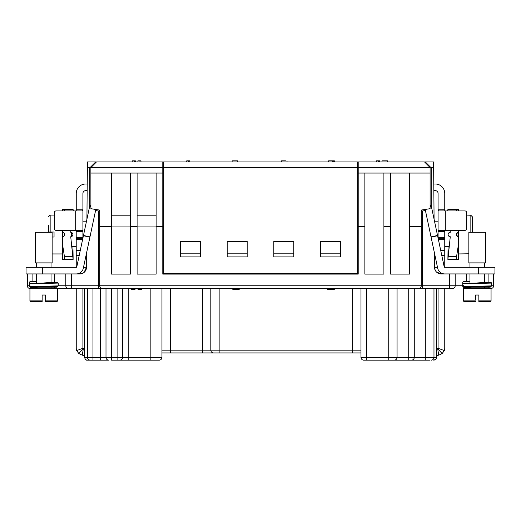 <?xml version="1.0" encoding="UTF-8"?>
<svg xmlns="http://www.w3.org/2000/svg" width="521" height="521" viewBox="0 0 521 521"><rect width="100%" height="100%" fill="white"/><g stroke="black" fill="none" stroke-linecap="round" stroke-linejoin="round"><path stroke-width="0.78" d="M423.749 161.959L358.207 161.959L358.207 274.098L162.793 274.098L162.793 226.648L156.131 226.648L156.131 274.098L137.101 274.098L137.101 226.648L130.439 226.648L130.439 274.098L111.416 274.098L111.416 173.063L130.439 173.063L130.439 226.648M414.827 161.959L413.882 161.959M430.919 167.554L425.331 161.959L424.543 161.959L430.131 167.554L433.635 167.515L434.084 219.237M425.331 161.959L433.583 161.959L433.635 167.515M163.353 161.959L357.647 161.959L357.647 273.545L163.353 273.545L163.353 161.959M96.919 161.959L162.793 161.959L162.793 226.648M105.815 161.959L107.092 161.959M86.916 219.237L87.417 161.959L96.457 161.959L90.901 167.515L162.793 167.515M87.365 167.515L90.081 167.554L95.669 161.959L96.457 161.959L90.869 167.554L90.901 208.706L99.785 210.093L99.785 226.648L111.416 226.648M95.571 210.556L98.677 211.044L98.677 288.536L102.559 288.536C100.599 288.133 99.674 287.201 99.785 285.762A2.774 2.774 0 0 0 100.416 287.52M98.384 360.148L95.61 360.148L100.449 360.148L100.449 357.373L105.997 357.373A2.774 2.774 0 0 0 108.772 360.148L100.449 360.148L108.772 360.148A2.774 2.774 0 0 1 105.997 357.373L105.997 288.536L68.59 288.536L71.364 288.536L71.364 285.762L65.809 285.762A2.774 2.774 0 0 0 68.59 288.536L57.584 288.536M463.416 288.536L491.062 288.647L491.062 300.858L478.851 300.858L478.851 295.029L478.851 301.692L490.228 301.692L485.8 301.692L490.228 301.692L491.062 300.858M449.636 273.935L449.636 288.536L452.41 288.536A2.774 2.774 0 0 0 455.191 285.762L462.83 285.762M449.636 288.536L414.273 288.536L414.273 357.373A2.774 2.774 23.2 0 1 411.499 360.148L394.293 360.148A2.774 2.774 0 0 0 397.067 357.373L388.738 357.373L388.738 288.536M102.559 288.536L422.323 288.536L422.323 285.762L455.191 285.762A2.774 2.774 0 0 1 452.41 288.536M320.454 241.347L340.441 241.347L340.441 256.892L320.454 256.892L320.454 241.347M320.454 253.838L340.441 253.838M180.559 241.347L200.546 241.347L200.546 256.892L180.559 256.892L180.559 241.347M180.559 253.838L200.546 253.838M227.189 241.347L247.175 241.347L247.175 256.892L227.189 256.892L227.189 241.347M227.189 253.838L247.175 253.838M273.825 241.347L293.811 241.347L293.811 256.892L273.825 256.892L273.825 241.347M273.825 253.838L293.811 253.838M90.901 205.417L89.899 205.202L90.901 205.417L89.899 205.202L76.802 266.83A0.554 0.554 0 0 1 76.255 267.273L26.05 267.273L26.05 273.935L79.837 273.935A6.662 6.662 0 0 0 86.499 267.332L86.623 252.646L83.516 267.266L86.479 267.266L83.516 267.266M54.047 237.016L54.047 232.021L54.047 237.016L52.152 237.016M54.36 215.088L50.159 215.088L50.159 232.021L48.492 232.021L54.047 232.021M48.492 225.639L48.492 232.021M48.492 216.756L50.159 215.088M62.39 239.491L62.37 259.504L73.109 259.504L64.454 259.504L64.454 256.723L73.109 256.723L73.109 259.504L70.726 236.742A2.221 2.221 0 0 0 72.92 234.522A2.221 2.221 0 0 0 70.726 232.301L70.797 230.354M62.37 230.354L62.37 232.301A2.221 2.221 0 0 1 64.591 234.522A2.221 2.221 0 0 1 62.37 236.742L62.696 245.45L64.454 256.723M62.37 209.637L62.37 210.927M62.37 236.742L62.383 230.354M62.37 209.54L73.109 209.54L73.298 210.927L73.109 209.54L64.454 209.54L64.637 210.927M76.248 246.453L72.92 246.453L73.109 256.723M71.729 236.488L71.156 232.346M71.729 232.555L72.269 232.946M72.276 232.959L72.868 234.04M72.92 246.453L71.449 246.27M52.152 253.948L62.37 253.948M62.37 259.399L62.37 253.825M76.248 230.354L76.248 231.011M86.499 221.197L82.911 221.197L82.911 231.246M45.477 300.858L45.477 295.029L45.477 301.692L45.477 298.494L45.477 301.692L56.861 301.692L52.432 301.692L56.861 301.692L57.694 300.858L45.477 300.858L45.477 301.692L56.861 301.692M42.149 299.562L42.149 301.692L30.772 301.692L42.149 301.692L42.149 295.029L42.149 300.858L29.938 300.858L29.938 288.647L57.694 288.647L57.694 300.858M35.48 232.301L52.152 232.301L52.152 262.897L35.48 262.897L35.48 232.301L35.48 262.897M76.203 230.354L76.242 266.811M76.248 266.719L75.877 267.24A0.554 0.554 0 0 0 76.248 266.719M42.149 295.029L45.477 295.029M51.038 286.693L51.038 287.813L56.861 287.813L30.772 287.813L36.594 287.813L36.594 287.234M58.248 283.085L57.694 282.506L51.038 282.252L53.78 282.734L30.01 283.346L29.456 283.899L58.248 283.085L58.248 285.86L29.456 286.68L29.456 283.899M36.594 283.098L36.594 281.679L29.938 281.679L29.378 282.239L29.378 285.013L29.938 285.567M57.447 286.368L30.01 287.234L29.456 286.68M51.038 273.935L51.038 282.525L43.816 282.949M43.816 286.837L30.01 287.234M87.163 190.66L85.691 190.66A2.774 2.774 0 0 0 82.911 193.441L82.911 209.813L82.298 210.927L56.027 210.927A1.667 1.667 0 0 0 54.36 212.594L54.36 228.693A1.667 1.667 0 0 0 56.027 230.354L82.298 230.354L82.911 231.467L82.911 238.071M87.222 184.004L85.691 184.004A9.437 9.437 0 0 0 76.248 193.441L76.248 209.813L82.911 209.813L82.911 231.467L76.248 231.467M76.248 209.813L76.203 210.927M76.248 238.683L82.78 238.683M124.493 360.148L111.553 360.148L111.553 288.536M152.249 360.148L128.205 360.148L128.205 288.536M90.081 360.148L87.294 360.148C86.212 360.428 85.288 359.503 84.519 357.373L84.519 288.536M86.493 360.024L85.294 359.301M202.487 288.536L202.487 352.932L161.959 352.932M422.909 360.148L363.756 360.148A2.774 2.774 0 0 1 360.981 357.373L360.981 350.158L360.981 357.373A2.774 2.774 0 0 0 363.756 360.148M435.673 359.334L433.706 360.148C435.439 359.972 436.364 359.047 436.481 357.373L436.481 288.536M425.755 288.536L425.755 360.148L430.04 360.148M478.851 295.029L475.523 295.029L475.523 299.562M484.406 286.693L484.406 287.813L490.228 287.813L464.139 287.813L463.306 288.647L463.306 300.858L464.139 301.692L475.523 301.692L464.139 301.692L463.306 300.858L475.523 300.858M472.508 232.021L472.508 216.931L470.841 215.251L466.64 215.088M458.63 259.504L456.546 259.504L456.546 256.723L458.304 245.45L458.63 236.742L458.63 259.504L458.63 253.948L468.848 253.786L468.848 262.897L485.52 262.897L485.52 232.301L468.848 232.301L468.848 262.897M472.508 232.301L472.508 216.931M447.891 209.54L447.702 210.927L447.891 209.54L458.63 209.54M458.617 230.354L458.63 232.301L458.617 230.354M458.63 210.927L458.63 209.637M458.63 232.301L458.63 232.301A2.221 2.221 0 0 0 456.409 234.522A2.221 2.221 0 0 0 458.63 236.742L458.63 236.742C455.81 235.264 455.81 233.786 458.63 232.301L458.63 236.742M450.274 236.742A2.221 2.221 0 0 1 448.08 234.522L448.724 236.085L450.274 236.742L447.891 259.504L448.08 246.453L444.752 246.453M456.546 259.504L447.891 259.504M450.203 230.354L450.274 232.301A2.221 2.221 0 0 0 448.08 234.522M456.546 209.54L456.363 210.927M448.627 246.368L448.08 246.453M458.61 239.491L458.304 259.504M434.501 267.266L437.484 267.266L434.377 252.646L434.501 267.332A6.662 6.662 0 0 0 441.163 273.935L494.95 273.935L494.95 267.273L494.95 273.935L494.95 267.273L494.95 273.935L494.95 267.273L444.745 267.273A0.554 0.554 0 0 1 444.198 266.83L431.101 205.202L430.099 205.417L431.101 205.202M444.758 266.811L445.305 267.273L444.752 266.719A0.554 0.554 0 0 0 445.129 267.24L444.752 266.719L444.752 237.569L438.089 237.569L438.089 231.467L438.702 230.354L464.973 230.354A1.667 1.667 0 0 0 466.64 228.693L466.64 212.594A1.667 1.667 0 0 0 464.973 210.927L438.702 210.927L438.089 209.813L438.089 193.441A2.774 2.774 0 0 0 435.309 190.66L433.837 190.66M444.752 237.569L444.752 231.467L438.089 231.467L438.089 209.813L444.752 209.813L444.752 210.276L444.752 193.441A9.437 9.437 0 0 0 435.309 184.004L433.778 184.004M490.228 301.692L478.851 301.692L478.851 298.494M464.139 287.813L469.962 287.813L469.962 287.234M491.622 283.085L491.069 282.506L484.406 282.252L487.148 282.734L463.377 283.346L462.83 283.899L491.622 283.085L491.622 285.86L462.83 286.68L462.83 283.899M469.962 283.098L469.962 281.679L463.306 281.679L462.752 282.239L462.752 285.013L463.306 285.567M490.815 286.368L463.377 287.234L462.83 286.68M484.406 273.935L484.406 282.525L477.184 282.949M477.184 286.837L463.377 287.234M364.869 226.648L364.869 173.063L383.899 173.063L383.899 274.098L364.869 274.098L364.869 226.648L358.207 226.648M358.207 173.063L364.869 173.063M390.561 226.648L390.561 173.063L409.584 173.063L409.584 274.098L390.561 274.098L390.561 226.648L383.899 226.648M390.561 173.063L383.899 173.063M425.423 210.536L422.323 211.018L421.215 210.067L430.099 208.68L430.099 173.063L409.584 173.063M430.099 173.063L430.099 167.515L358.207 167.515M420.623 287.475A2.774 2.774 0 0 0 421.215 285.762L421.215 210.067M418.441 288.536C420.401 288.133 421.326 287.201 421.215 285.762L422.323 285.762L422.323 211.018M421.215 226.648L409.584 226.648M425.195 209.449L437.686 268.217A7.216 7.216 0 0 0 444.745 273.935M444.752 238.683L438.22 238.683M438.089 237.569L438.089 238.071M444.752 231.011L444.797 230.354M444.797 210.927L444.752 209.813M438.786 355.153L437.627 348.595L436.494 348.79L436.481 355.556L438.786 355.153L442.14 353.596L444.289 350.581L438.05 348.243A0.554 0.554 0 0 0 438.089 348.048L438.089 288.536M442.14 353.596L437.627 348.595M444.752 288.536L444.752 348.048A7.216 7.216 0 0 1 444.289 350.581M491.622 285.762L493.661 285.762A2.774 2.774 0 0 1 490.951 288.536A2.774 2.774 0 0 0 493.661 285.762L493.661 273.935M455.191 273.935L455.191 285.762M445.637 267.273L445.273 267.266M487.799 267.273L484.406 267.266L484.406 262.897M460.629 267.273L469.962 267.266L469.962 262.897L469.962 267.273M437.484 267.286L434.566 267.293M441.163 273.935L436.474 272.001M435.178 270.204L434.501 267.293M397.067 288.536L397.067 357.373L408.725 357.373L408.725 288.536M366.53 288.536L366.53 357.373L388.738 357.373L388.738 360.148L394.872 360.083M396.95 358.168L396.8 358.565M396.572 358.949L396.273 359.314M414.156 358.168L414.006 358.565M413.785 358.949L413.485 359.314M412.085 360.083L425.755 360.148M360.981 352.932L352.652 352.932L352.652 350.158L360.981 350.158L360.981 288.536M216.918 352.932L211.37 352.932M352.652 352.932L213.59 352.932A2.774 2.774 0 0 1 210.816 350.158L210.816 288.536M170.289 288.536L170.289 350.158L161.959 350.158L161.959 352.242M213.59 352.932L170.289 352.932L170.289 350.158L219.139 350.158L219.139 352.932M161.959 288.536L161.959 357.373A2.774 2.774 0 0 1 159.185 360.148L150.862 360.148L150.862 288.536M117.101 288.536L117.101 360.148L119.876 360.148A2.774 2.774 0 0 0 122.65 357.373L122.65 288.536L122.65 357.373L161.959 357.373M108.772 360.148A2.774 2.774 0 0 1 105.997 357.373L105.997 288.536M100.449 360.148L92.972 360.148L92.972 288.536M119.876 360.148L128.205 360.148M95.61 360.148L93.207 360.148M84.519 357.373L87.489 357.373A2.774 2.742 -90 0 0 90.231 360.148L92.972 360.148M130.439 215.811L111.416 215.811M130.439 226.915L111.416 226.915M137.101 226.648L137.101 173.063L156.131 173.063L156.131 226.648M130.439 173.063L137.101 173.063M156.131 215.811L137.101 215.811M156.131 226.915L137.101 226.915M156.131 173.063L162.793 173.063M111.416 173.063L90.901 173.063M90.081 167.554L90.869 167.554M51.038 262.897L51.038 267.273L75.363 267.266M86.499 267.306L84.018 272.457M83.282 272.971L79.837 273.935M82.911 288.536L82.911 348.048A0.554 0.554 0 0 0 82.95 348.243L76.711 350.581L78.86 353.596L82.214 355.153L84.519 355.556M84.506 348.796L82.95 348.243M82.214 355.153L83.373 348.595M76.248 288.536L76.248 348.048A7.216 7.216 0 0 0 76.711 350.581M33.207 267.266L36.594 267.266L36.594 262.897L36.594 267.273M27.339 273.935L27.339 285.762A2.774 2.774 0 0 0 30.049 288.536L30.772 287.813M65.809 273.935L65.809 285.762A2.774 2.774 0 0 0 68.59 288.536M98.677 211.044L99.785 210.093M76.255 273.935A7.216 7.216 0 0 0 83.314 268.217L95.805 209.468M71.364 273.935L71.364 285.762L99.785 285.762L99.785 226.648M357.647 169.182L358.207 169.182M162.793 169.182L163.353 169.182M332.932 288.536L332.932 289.643L334.274 289.643L334.274 288.536M332.932 289.643L331.929 289.643L331.929 288.536M331.929 289.643L327.39 289.643L327.39 288.536M239.185 288.536L239.185 289.643L239.198 288.536M234.313 289.643L238.937 289.643L232.848 289.643L232.848 288.536M232.848 289.643L232.757 288.536M140.93 288.536L140.93 289.643L141.719 289.643L141.719 288.536M140.93 289.643L138.052 289.643L138.052 288.536M134.223 288.536L134.223 289.643L135.011 289.643L135.011 288.536M134.223 289.643L131.344 289.643L131.344 288.536M132.275 161.959L132.275 160.852L135.356 160.852L135.356 161.959M134.327 160.852L134.327 161.959M137.902 161.959L137.902 160.852L140.983 160.852L140.983 161.959M139.96 160.852L139.96 161.959M186.72 161.959L186.72 160.852L189.8 160.852L189.8 161.959M188.771 160.852L188.771 161.959M232.132 160.852L232.132 161.959L232.132 160.852L237.654 160.852L237.654 161.959M285.475 160.852L281.561 160.852L281.561 161.959M328.595 161.959L328.595 160.852L332.222 160.852L332.222 161.959M332.222 160.852L333.245 160.852L333.245 161.959M333.245 160.852L334.378 160.852L334.378 161.959M376.455 161.959L376.455 160.852L379.529 160.852L379.529 161.959M378.507 160.852L378.507 161.959M382.03 160.852L382.03 161.959L382.03 160.852L387.552 160.852L387.552 161.959M357.647 167.515L163.353 167.515M90.901 206.681L89.645 206.407M62.696 259.504L62.696 245.45M62.696 210.927L62.696 209.54M42.702 267.273L42.702 273.935M75.695 210.927L75.695 230.354M76.248 237.569L82.911 237.569M76.248 239.497L82.611 239.497M76.248 250.66L80.234 250.66M76.248 255.394L79.231 255.394M470.841 232.301L470.841 215.251M458.304 209.54L458.304 210.927M456.546 256.723L447.891 256.723M445.305 230.354L445.305 210.927M466.295 287.234L466.295 287.813M488.112 286.596L488.112 287.813M431.017 236.86L437.536 235.472M430.099 206.681L431.355 206.407M437.594 235.752L431.075 237.14M478.298 273.935L478.298 267.273M444.752 255.394L441.769 255.394M444.752 250.66L440.766 250.66M444.752 239.497L438.389 239.497M488.112 273.935L488.112 282.349M466.295 273.935L466.295 281.679M431.206 167.515L431.206 205.704M433.973 288.536L433.973 357.373L408.725 357.373L408.725 360.148M360.981 357.373L366.53 357.373L366.53 360.148M436.481 357.373L433.973 357.373A2.774 2.742 90 0 1 431.232 360.148M219.139 288.536L219.139 350.158L352.652 350.158L352.652 288.536M105.997 357.373L122.65 357.373M87.489 288.536L87.489 357.373L100.449 357.373L100.449 288.536M78.86 353.596L83.113 348.471M29.456 285.762L27.339 285.762A2.774 2.774 0 0 0 30.049 288.536M32.888 287.234L32.888 287.813M32.888 273.935L32.888 281.679M54.705 273.935L54.705 282.349M54.705 286.596L54.705 287.813M58.248 285.762L65.809 285.762M89.794 167.515L89.794 205.704M89.983 236.86L83.464 235.472M89.925 237.14L83.406 235.752M99.785 285.762L421.215 285.762M358.207 171.956L357.647 171.956M163.353 171.956L162.793 171.956M29.938 300.858L30.772 301.692L29.938 300.858L29.938 288.647M56.861 287.813L57.694 288.647M53.78 282.734L44.982 282.929M44.786 282.936L29.905 283.359M58.248 285.86L57.649 286.446L36.06 286.999M34.243 287.045L33.878 287.051M36.594 281.679L36.594 273.935M438.089 221.197L434.501 221.197M463.306 300.858L463.306 288.647M490.228 287.813L491.062 288.647M487.148 282.734L478.35 282.929M478.154 282.936L463.28 283.359M491.622 285.86L491.023 286.446L469.434 286.999M467.611 287.045L467.246 287.051M469.962 281.679L469.962 273.935M287.038 160.852L287.038 161.959"/></g></svg>
